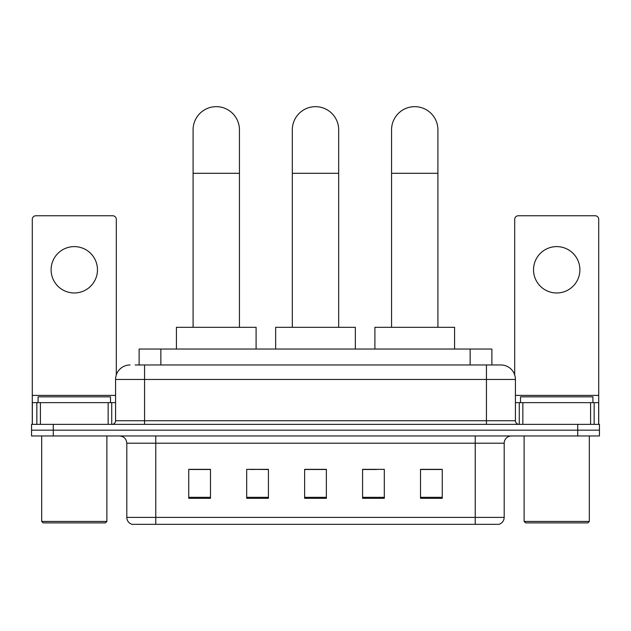 <?xml version="1.0" encoding="UTF-8"?>
<svg xmlns="http://www.w3.org/2000/svg" width="631" height="631" viewBox="0 0 631 631"><rect width="100%" height="100%" fill="white"/><g stroke="black" fill="none" stroke-linecap="round" stroke-linejoin="round"><path stroke-width="0.95" d="M254.451 469.503L246.689 469.354L246.689 498.324L268.42 498.324L268.42 469.354L246.689 469.354L268.42 469.503M139.128 364.97L139.128 349.038L491.872 349.038L491.872 364.97M135.468 364.97L495.863 364.97M135.137 364.97L144.554 364.97L144.554 379.46L115.576 379.46L115.576 420.751A3.62 3.62 0 0 1 111.955 424.371M130.065 364.97A14.489 14.489 0 0 0 115.576 379.46M500.935 364.97A14.489 14.489 0 0 1 515.424 379.46L486.446 379.46L486.446 364.97L500.714 364.97M515.424 379.46L515.424 420.751C515.637 422.951 516.844 424.158 519.045 424.371M53.28 424.371L31.55 424.371L31.55 430.168L53.28 430.168L31.55 430.168L31.55 435.958L53.28 435.958L53.28 430.168L577.72 430.168L53.28 430.168L53.28 424.371L577.72 424.371L577.72 430.168L599.45 430.168L577.72 430.168L577.72 435.958L53.28 435.958M577.72 435.958L599.45 435.958L599.45 424.371L577.72 424.371M504.193 517.381C503.995 520.851 502.26 523.17 498.979 524.337L475.222 524.337L475.222 517.381L504.193 517.381L504.193 443.207A7.241 7.241 0 0 1 511.441 435.958M475.222 524.337L132.021 524.337A7.241 7.241 0 0 1 126.807 517.381L126.807 443.207C126.374 438.805 123.96 436.392 119.559 435.958M442.26 498.324L442.26 469.354L420.53 469.354L420.53 498.324L442.26 498.324M384.311 498.324L384.311 469.354L362.58 469.354L362.58 498.324L384.311 498.324M210.47 498.324L210.47 469.354L188.74 469.354L188.74 498.324L210.47 498.324M326.369 498.324L326.369 469.354L304.631 469.354L304.631 498.324L326.369 498.324M126.807 517.381L155.778 517.381L155.778 524.337L145.982 524.337M462.192 524.337L168.808 524.337M420.53 469.503L440.817 469.503M190.183 469.503L210.47 469.503M362.58 469.503L376.549 469.503M326.369 469.503L304.631 469.503M74.284 246.611A23.181 23.181 0 0 0 51.111 269.792A23.181 23.181 0 0 0 74.284 292.973A23.181 23.181 0 0 0 97.466 269.792A23.181 23.181 0 0 0 74.284 246.611M108.153 424.371L108.153 402.641L40.423 402.641L40.423 424.371M116.301 374.94L116.301 219.375A3.62 3.62 0 0 0 112.681 215.755L35.896 215.755A3.62 3.62 0 0 0 32.276 219.375L32.276 402.641L40.423 402.641M108.153 402.641L115.576 402.641M32.276 424.371L32.276 402.641M105.432 522.886L43.137 522.886L41.693 521.435L106.884 521.435L105.432 522.886M41.693 435.958L41.693 521.435M106.884 435.958L106.884 521.435M110.504 402.641L110.504 396.844L38.073 396.844L38.073 402.641M292.319 327.308L292.319 129.844A23.181 23.181 0 0 1 315.5 106.663A23.181 23.181 0 0 1 338.681 129.844A23.181 23.181 0 0 0 315.5 106.663M338.681 327.308L338.681 129.844M355.34 349.038L355.34 327.308L275.66 327.308L275.66 349.038M193.086 327.308L193.086 129.844A23.181 23.181 0 0 1 216.259 106.663A23.181 23.181 0 0 1 239.441 129.844A23.181 23.181 0 0 0 216.259 106.663M239.441 327.308L239.441 129.844M256.099 349.038L256.099 327.308L176.42 327.308L176.42 349.038M391.559 327.308L391.559 129.844A23.181 23.181 0 0 1 414.741 106.663A23.181 23.181 0 0 1 437.914 129.844A23.181 23.181 0 0 0 414.741 106.663M437.914 327.308L437.914 129.844M454.58 349.038L454.58 327.308L374.901 327.308L374.901 349.038M556.716 246.611A23.181 23.181 0 0 0 533.534 269.792A23.181 23.181 0 0 0 556.716 292.973A23.181 23.181 0 0 0 579.889 269.792A23.181 23.181 0 0 0 556.716 246.611M590.577 424.371L590.577 402.641L522.847 402.641L522.847 424.371M598.724 424.371L598.724 402.641L598.724 424.371M590.577 402.641L598.724 402.641L598.724 219.375A3.62 3.62 0 0 0 595.104 215.755L518.319 215.755A3.62 3.62 0 0 0 514.699 219.375L514.699 374.94M515.424 402.641L522.847 402.641M587.863 522.886L525.568 522.886L524.116 521.435L589.307 521.435L587.863 522.886M524.116 435.958L524.116 521.435M589.307 435.958L589.307 521.435M592.927 402.641L592.927 396.844L520.496 396.844L520.496 402.641M160.858 364.97L160.858 349.038M470.142 364.97L470.142 349.038M144.554 424.371L144.554 420.751L515.424 420.751M115.576 420.751L144.554 420.751L144.554 379.46L486.446 379.46L486.446 424.371M475.222 435.958L475.222 443.207L126.807 443.207M504.193 443.207L475.222 443.207L475.222 517.381L155.778 517.381L155.778 435.958M326.369 497.323L304.631 497.323M268.42 497.323L246.689 497.323M210.47 497.323L188.74 497.323M384.311 497.323L362.58 497.323M442.26 497.323L420.53 497.323M115.576 395.4L32.276 395.4M111.719 402.641L111.719 424.371M32.331 402.641L32.331 424.371M36.858 424.371L36.858 402.641M292.319 173.304L338.681 173.304M193.086 173.304L239.441 173.304M391.559 173.304L437.914 173.304M598.724 395.4L515.424 395.4M598.669 424.371L598.669 402.641M594.142 402.641L594.142 424.371M519.281 424.371L519.281 402.641"/></g></svg>
